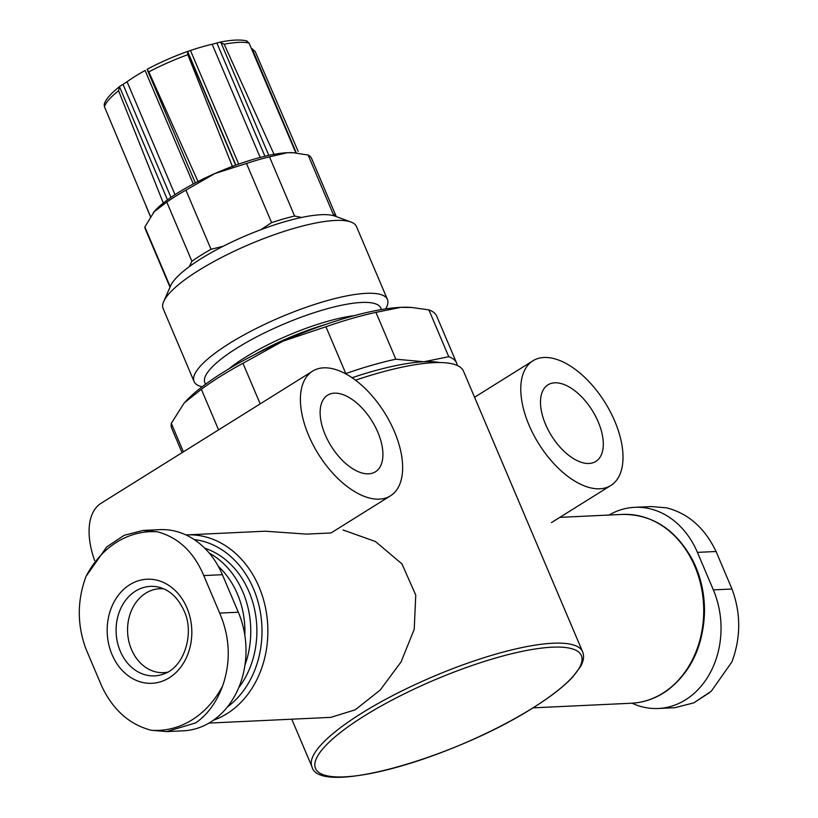 <?xml version="1.0" encoding="UTF-8"?>
<svg xmlns="http://www.w3.org/2000/svg" width="818" height="818" viewBox="0 0 818 818"><rect width="100%" height="100%" fill="white"/><g stroke="black" fill="none" stroke-linecap="round" stroke-linejoin="round"><path stroke-width="1.23" d="M291.781 719.196L311.934 766.691A147.025 35.583 157 0 1 433.376 676.486A147.025 35.583 157 0 1 582.61 651.793L463.509 371.219A147.025 35.583 157 0 0 355.513 380.186M208.948 723.092L330.84 717.366L355.268 709.789L380.227 690.024L401.117 661.834L414.225 629.267L415.759 595.075L401.945 563.899L375.411 541.506L343.039 529.972M213.386 720.239A94.52 76.759 87.3 0 0 266.688 614.574A94.52 76.759 87.3 0 0 186.637 534.9L265.093 531.209L306.535 534.103L331.034 532.958L390.472 495.841A73.508 39.039 58 0 0 394.378 431.485A73.508 39.039 58 0 0 312.578 371.147A73.508 39.039 58 0 0 318.417 454.174A73.508 39.039 58 0 0 390.472 495.841M336.28 216.617L311.566 158.385A90.317 21.851 157 0 0 308.13 155.042L293.365 152.731A84.019 20.327 157 0 0 287.425 152.7A84.019 20.327 157 0 0 214.827 173.559A84.019 20.327 157 0 0 154.449 211.269L144.858 226.954A90.317 21.851 157 0 0 145.297 228.958L170.011 287.2M294.112 152.782L287.425 152.7L269.49 156.862A90.317 21.851 157 0 0 246.494 163.467L214.827 173.559L185.921 190.144A90.317 21.851 157 0 0 166.8 202.087L153.866 211.944A84.019 20.327 157 0 0 153.375 212.547M154.449 211.269A84.019 20.327 157 0 0 153.866 211.944M144.858 226.954L169.97 286.116A90.317 21.851 157 0 0 170.083 287.046M308.13 155.042L333.243 214.204A90.317 21.851 157 0 1 336.137 216.566M269.49 156.862L294.603 216.024A90.317 21.851 157 0 0 271.607 222.629L246.494 163.467M185.921 190.144L211.034 249.306A90.317 21.851 157 0 0 191.913 261.249L166.8 202.087M294.603 216.024L301.597 217.455M260.891 229.684L271.607 222.629M211.034 249.306L223.222 246.249M189.275 266.668L191.913 261.249M298.171 151.391L255.185 51.514L252.046 48.63L296.331 152.966M246.443 40.9L249.061 43.068A81.872 19.816 157 0 0 224.173 44.233L219.745 42.209L220.737 42.107L268.815 155.379M219.745 42.209A314.276 255.226 87.3 0 0 216.872 43.037L212.159 44.274A72.465 17.536 157 0 0 190.471 50.501L187.639 51.432A314.276 16.912 -113.8 0 0 187.475 51.483A314.276 16.912 -113.8 0 0 187.445 51.493L187.823 54.673L232.476 166.627M187.823 54.673A81.872 19.816 157 0 0 148.804 71.861L147.138 69.244A78.722 19.049 157 0 1 152.475 66.493L147.138 69.244M147.209 69.571L195.318 182.915L147.148 69.418M167.486 199.848L119.469 86.708L120.277 86.023L119.469 86.708L118.569 90.747L163.447 203.426M118.569 90.747A81.872 19.816 157 0 0 104.438 106.759L104.213 104.418M249.061 43.068L295.881 152.925M224.173 44.233L274.163 154.663M148.804 71.861L198.109 181.77M104.438 106.759L150.492 216.484M106.698 546.956L124.183 535.289L143.078 530.442L157.342 531.782C178.324 537.385 193.794 551.986 203.754 575.575L219.674 613.091C229.981 637.242 230.993 661.455 222.701 685.76C216.637 702.171 207.67 714.533 195.799 722.846L166.698 731.589L151.402 730.29C129.725 724.717 113.232 710.167 101.933 686.639L86.013 649.124C77.035 624.911 77.056 600.647 86.054 576.322L106.708 546.966M166.698 731.599L183.293 730.811A81.912 66.524 -92.7 0 0 238.324 612.222L222.394 574.696A81.912 66.524 -92.7 0 0 159.684 529.645L143.078 530.432M632.048 703.204A81.912 66.524 -92.7 0 0 658.316 708.49A81.912 66.524 -92.7 0 0 713.347 589.89L697.417 552.375A81.912 66.524 -92.7 0 0 634.707 507.324L651.302 506.546L666.598 507.845C688.275 513.418 704.768 527.968 716.067 551.496L731.987 589.011C740.965 613.224 740.944 637.488 731.946 661.823L711.353 691.138L693.817 702.846L674.922 707.693M634.707 507.324A81.912 66.524 -92.7 0 0 609.052 515.043M183.764 403.632L184.725 402.517A136.524 33.037 157 0 0 183.784 403.601L171.31 423.335A143.876 34.816 157 0 0 171.872 428.642L182.066 452.671M457.252 365.472A143.876 34.816 157 0 0 456.618 363.028L436.74 316.208A143.876 34.816 157 0 0 428.888 309.889L448.755 356.709L423.908 361.75A136.524 33.037 157 0 0 352.067 377.722M411.679 307.466L410.462 307.384A136.524 33.037 157 0 0 400.81 307.343L411.679 307.476L428.888 309.889M375.953 312.374A143.876 34.816 157 0 0 325.932 326.75L345.809 373.57A143.876 34.816 157 0 1 395.83 359.194L375.953 312.374L400.81 307.343A136.524 33.037 157 0 0 282.834 341.229L325.932 326.75M201.351 389.276A143.876 34.816 157 0 1 242.956 363.294L282.834 341.229A136.524 33.037 157 0 0 184.725 402.517L201.351 389.276L218.58 429.859M242.956 363.294L260.185 403.877M171.31 423.335L183.406 451.843M456.618 363.028A143.876 34.816 157 0 0 448.755 356.709M439.634 362.538A136.524 33.037 157 0 0 423.908 361.75L395.83 359.194M218.345 566.373A79.816 64.816 87.3 0 1 244.838 635.259M209.275 553.121A84.019 68.231 87.3 0 1 244.94 665.177M204.797 548.244A84.019 68.231 87.3 0 1 238.713 687.693M167.618 672.181A42.004 34.111 87.3 0 1 163.661 672.652A42.004 34.111 87.3 0 1 131.504 649.553A42.004 34.111 87.3 0 1 159.725 588.735A42.004 34.111 87.3 0 1 163.702 588.827M385.636 308.907A105.021 25.409 157 0 0 387.425 299.46L356.474 226.555A105.021 25.409 157 0 0 350.942 222.015L334.879 216.095A92.127 22.291 157 0 0 246.208 235.553A92.127 22.291 157 0 0 170.614 285.819L163.712 301.494A105.021 25.409 157 0 0 163.14 308.621L194.081 381.525A105.021 25.409 157 0 0 202.118 386.802M350.942 222.015A105.021 25.409 157 0 0 249.879 244.193A105.021 25.409 157 0 0 163.712 301.494M387.425 299.46A105.021 25.409 157 0 0 280.819 317.098A105.021 25.409 157 0 0 194.081 381.525M120.277 86.023A314.276 272.138 -138.6 0 1 123.017 84.377L127.076 81.739L175.011 194.674M193.293 183.978L145.113 70.471A72.465 17.536 157 0 0 127.076 81.739M614.747 421.127A73.508 39.039 58 0 0 532.947 360.789A73.508 39.039 58 0 0 538.786 443.816A73.508 39.039 58 0 0 610.841 485.483A73.508 39.039 58 0 0 614.747 421.127M598.224 421.904A45.154 23.978 58 0 0 547.968 384.838A45.154 23.978 58 0 0 551.557 435.841A45.154 23.978 58 0 0 595.821 461.434A45.154 23.978 58 0 0 598.224 421.904M312.578 371.147L101.248 503.152A73.508 39.039 58 0 0 94.602 560.463M377.844 432.262A45.154 23.978 58 0 0 327.599 395.196A45.154 23.978 58 0 0 331.188 446.199A45.154 23.978 58 0 0 375.452 471.792A45.154 23.978 58 0 0 377.844 432.262M559.819 517.365L622.488 514.41A94.52 76.759 87.3 0 1 703.592 605.218A94.52 76.759 87.3 0 1 631.363 703.235L532.988 707.856M187.445 51.493A78.722 19.049 157 0 0 152.475 66.493A315.053 315.053 0 0 1 187.475 51.473M222.394 574.696L203.754 575.575M238.324 612.222L219.674 613.091M697.417 552.375L716.067 551.496M713.347 589.89L731.987 589.011M532.63 708.061A144.418 34.949 157 0 0 496.25 657.846A144.418 34.949 157 0 0 316.484 770.137A144.418 34.949 157 0 0 532.63 708.061M194.193 539.553A90.317 73.344 87.3 0 1 259.919 609.758A90.317 73.344 87.3 0 1 227.261 707.1M86.054 576.322A99.448 80.757 87.3 0 1 157.342 531.782M120.297 651.23A44.796 36.37 87.3 0 1 123.242 603.766A44.796 36.37 87.3 0 1 159.367 587.334C169.837 590.146 178.017 597.866 183.897 610.494C194.981 632.846 184.336 667.56 163.436 674.083A44.796 36.37 87.3 0 1 120.297 651.23M112.066 654.656A52.096 42.301 87.3 0 1 151.126 579.277A52.096 42.301 87.3 0 1 185.328 659.86A52.096 42.301 87.3 0 1 112.066 654.656M222.701 685.76A99.448 80.757 87.3 0 1 151.402 730.29M381.208 309.613A95.563 23.129 157 0 0 283.785 324.081A95.563 23.129 157 0 0 205.707 384.112M354.306 315.636A89.264 21.605 157 0 0 228.723 368.949M326.178 324.265A89.264 21.605 157 0 0 254.47 354.705M123.017 84.377L170.982 197.373M216.872 43.037L264.93 156.258M212.159 44.274L260.196 157.434M190.471 50.501L238.692 164.091M187.639 51.432L235.881 165.103M187.455 51.667L235.635 165.185M219.96 42.158C231.739 39.796 240.758 39.407 246.995 40.992M119.97 86.227C106.81 96.657 104.796 102.076 104.223 104.418M658.316 708.49L674.922 707.703M582.61 651.793C584.349 656.005 583.684 660.883 580.637 666.414L572.958 676.742C564.042 686.384 550.667 696.793 532.804 707.969C454.133 758.102 318.58 796.936 311.934 766.691M186.637 534.9L185.952 534.931M622.488 514.41C652.631 514.287 676.077 529.645 692.846 560.483C700.924 576.741 704.799 594.287 704.482 613.122C702.969 646.639 690.678 672.335 667.611 690.208C656.476 698.224 644.39 702.56 631.363 703.235M693.817 702.846L709.646 692.59M146.044 206.146L150.451 216.545M285.911 129.009L296.065 152.946M532.947 360.789L474.573 397.262M610.841 485.483L551.434 522.6"/></g></svg>
